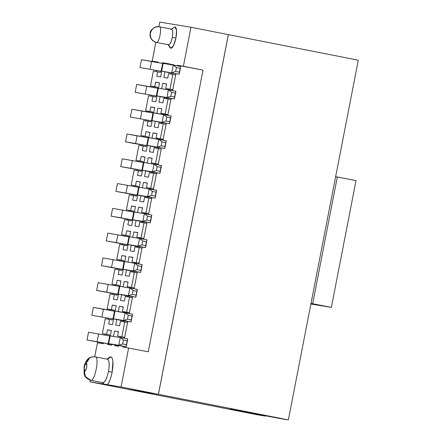 <?xml version="1.0" encoding="UTF-8"?>
<svg xmlns="http://www.w3.org/2000/svg" width="442" height="442" viewBox="0 0 442 442"><rect width="100%" height="100%" fill="white"/><g stroke="black" fill="none" stroke-linecap="round" stroke-linejoin="round"><path stroke-width="0.66" d="M156.949 133.628L153.076 132.843L156.976 133.484L156.081 138.07L160.347 138.771L163.264 123.754L159.004 123.047L158.109 127.633L154.214 126.987L155.297 121.395L154.214 126.987L158.109 127.633L159.004 123.047L166.07 124.307L162.993 140.114L166.07 124.307L163.264 123.754L160.347 138.771L163.148 139.324L156.081 138.07L163.148 139.324L156.081 138.07L156.976 133.484L153.076 132.843L156.949 133.606M140.849 135.55L147.91 136.81L140.849 135.55L143.766 120.533L150.833 121.788L148.026 121.235L147.136 125.821L151.037 126.467L152.147 120.738L151.037 126.467L147.136 125.821L148.026 121.235L143.766 120.533L140.849 135.55L147.91 136.81L147.738 137.694L147.91 136.81L140.849 135.55M149.871 132.456L145.998 131.672L149.899 132.318L148.86 137.644L149.899 132.318L145.998 131.672L149.877 132.434M148.711 137.677L166.28 140.76L158.805 139.291L161.965 141.882L165.706 142.622L166.28 140.76L164.767 148.562L154.518 146.877M127.053 134.042L148.192 137.782L137.136 135.711L135.617 143.512L147.297 145.705L135.617 143.512L137.136 135.711L127.053 134.042L125.534 141.843L135.617 143.512L125.534 141.843L127.053 134.042M152.109 120.937L130.351 117.069L152.109 120.937M153.529 112.903L171.098 115.986L169.761 121.749L170.518 117.848L166.783 117.113L166.021 121.014L166.783 117.113L163.623 114.517L162.103 122.318L166.021 121.014L169.761 121.749L169.579 123.793L171.098 115.986L169.579 123.793L152.02 120.655L161.976 122.721L152.02 120.655L153.534 112.848L153.048 112.782L151.534 120.589L169.579 123.793L169.761 121.749L166.021 121.014L162.103 122.318L163.623 114.517L153.534 112.848L152.02 120.655M158.888 138.622L158.761 139.28L158.888 138.622M157.197 147.313L157.009 148.291L157.197 147.313M161.253 149.081L158.181 164.888L158.335 164.098L155.529 163.546L158.446 148.529L154.186 147.821L153.297 152.407L154.186 147.821L161.253 149.081L158.446 148.529L155.529 163.546L151.269 162.844L158.335 164.098L161.253 149.081M145.998 131.672L145.109 136.258L145.998 131.672M146.208 145.567L146.015 146.562L143.214 146.009L142.318 150.595L143.214 146.009L138.948 145.308L136.031 160.324L140.291 161.026L141.186 156.446L145.081 157.087L144.048 162.418L145.081 157.087L141.186 156.446L140.291 161.026L136.031 160.324L138.948 145.308L146.015 146.562L146.208 145.567M146.219 151.236L147.335 145.512L146.219 151.236L142.318 150.595L146.219 151.236M153.076 132.843L152.037 138.169L153.076 132.843M150.484 146.164L149.396 151.761L150.484 146.164M143.65 136.103L143.501 136.882L143.65 136.103M141.959 144.794L141.772 145.772L141.959 144.794M155.081 147.081L147.203 145.424L148.722 137.622L148.236 137.556L146.716 145.357L157.286 147.092L158.805 139.291L148.722 137.622L147.203 145.424L155.081 147.081M154.683 146.899L164.767 148.562L166.28 140.76L165.706 142.622L161.965 141.882L158.805 139.291L157.286 147.092L161.208 145.783L161.965 141.882L161.208 145.783L164.949 146.523L165.706 142.622L164.767 148.562L147.203 145.424M143.097 144.982L133.014 143.318L143.097 144.982M166.07 124.307L166.275 123.246L166.07 124.307M167.811 115.34L167.966 114.555L163.7 113.848L163.573 114.506L163.7 113.848L160.899 113.296L161.789 108.715L160.899 113.296L165.159 114.003L168.082 98.98L163.816 98.279L162.927 102.859L159.026 102.218L160.114 96.621L159.026 102.218L162.927 102.859L163.816 98.279L168.082 98.98L165.159 114.003L160.899 113.296L167.966 114.555L167.811 115.34M162.015 122.539L161.822 123.517L162.015 122.539M154.689 107.682L150.816 106.898L149.921 111.483L152.728 112.036L152.556 112.925L152.728 112.036L148.468 111.329L148.313 112.108L148.468 111.329L145.661 110.782L149.921 111.483L150.816 106.898L154.717 107.544L153.678 112.876L154.717 107.544L150.816 106.898L154.689 107.66M151.026 120.793L150.833 121.788L151.026 120.793M161.761 108.854L157.888 108.069L156.855 113.395L157.888 108.069L161.766 108.831M146.777 120.025L146.589 120.998L146.777 120.025M153.004 113.014L141.948 110.936L140.434 118.738L141.948 110.936L131.865 109.268L130.351 117.069L131.865 109.268L153.004 113.014M142.517 170.286L141.407 176.01L137.506 175.363L138.396 170.783L134.136 170.076L131.213 185.099L135.479 185.8L136.368 181.22L140.269 181.861L139.23 187.193L140.269 181.861L136.368 181.22L135.479 185.8L131.213 185.099L134.136 170.076L138.396 170.783L137.506 175.363L141.407 176.01L142.517 170.286M137.705 195.055L136.589 200.784L132.688 200.138L133.583 195.552L129.318 194.85L126.401 209.873L130.661 210.574L131.556 205.989L135.451 206.635L134.418 211.967L135.451 206.635L131.556 205.989L130.661 210.574L126.401 209.873L129.318 194.85L133.583 195.552L132.688 200.138L136.589 200.784L137.705 195.055M132.887 219.829L131.777 225.558L127.876 224.912L128.766 220.326L124.506 219.624L121.583 234.641L125.848 235.348L126.738 230.763L130.639 231.409L129.6 236.735L130.639 231.409L126.738 230.763L125.848 235.348L121.583 234.641L124.506 219.624L128.766 220.326L127.876 224.912L131.777 225.558L132.887 219.829M128.075 244.603L126.959 250.327L123.058 249.686L123.953 245.1L119.688 244.398L116.771 259.415L121.031 260.117L121.92 255.537L125.821 256.178L124.788 261.509L125.821 256.178L121.92 255.537L121.031 260.117L116.771 259.415L119.688 244.398L123.953 245.1L123.058 249.686L126.959 250.327L128.075 244.603M123.257 269.377L122.147 275.101L118.246 274.454L119.136 269.874L114.876 269.167L111.953 284.189L116.218 284.891L117.108 280.311L121.009 280.952L119.97 286.283L121.009 280.952L117.108 280.311L116.218 284.891L111.953 284.189L114.876 269.167L119.136 269.874L118.246 274.454L122.147 275.101L123.257 269.377M118.439 294.145L117.329 299.875L113.428 299.228L114.318 294.643L110.058 293.941L107.141 308.964L111.401 309.665L112.29 305.079L116.191 305.726L115.158 311.058L116.191 305.726L112.29 305.079L111.401 309.665L107.141 308.964L110.058 293.941L114.318 294.643L113.428 299.228L117.329 299.875L118.439 294.145M113.627 318.92L112.511 324.649L108.616 324.003L109.505 319.417L105.246 318.715L102.356 333.577L106.616 334.285L107.478 329.854L111.378 330.5L110.34 335.826L111.378 330.5L107.478 329.854L106.616 334.285L102.356 333.577L105.246 318.715L109.505 319.417L108.616 324.003L112.511 324.649L113.627 318.92M108.809 343.694L108.644 344.545L111.82 345.069L111.959 344.346L111.82 345.069L108.644 344.545L108.809 343.694M113.517 336.351L114.55 331.025L118.45 331.666L117.589 336.097L121.854 336.798L124.743 321.936L120.478 321.229L119.589 325.815L115.688 325.168L116.776 319.577L115.688 325.168L119.589 325.815L120.478 321.229L124.743 321.936L121.854 336.798L117.589 336.097L118.45 331.666L114.55 331.025L113.517 336.351M118.329 311.577L119.368 306.251L123.268 306.897L122.373 311.477L126.639 312.185L129.556 297.162L125.296 296.46L124.406 301.041L120.506 300.4L121.594 294.803L120.506 300.4L124.406 301.041L125.296 296.46L129.556 297.162L126.639 312.185L122.373 311.477L123.268 306.897L119.368 306.251L118.329 311.577M128.053 282.261L124.18 281.477L123.147 286.808L124.18 281.477L128.081 282.123L127.191 286.703L131.451 287.411L134.374 272.388L130.108 271.686L129.219 276.272L125.318 275.626L126.406 270.029L125.318 275.626L129.219 276.272L130.108 271.686L134.374 272.388L131.451 287.411L127.191 286.703L128.081 282.123L124.18 281.477L128.058 282.239M127.959 262.034L128.998 256.703L132.898 257.349L132.003 261.935L136.269 262.636L139.186 247.619L134.926 246.912L134.036 251.498L130.136 250.852L131.224 245.255L130.136 250.852L134.036 251.498L134.926 246.912L139.186 247.619L136.269 262.636L132.003 261.935L132.898 257.349L128.998 256.703L127.959 262.034M132.777 237.26L133.81 231.934L137.711 232.575L136.821 237.161L141.081 237.862L144.004 222.845L139.738 222.138L138.849 226.724L134.948 226.077L136.037 220.486L134.948 226.077L138.849 226.724L139.738 222.138L144.004 222.845L141.081 237.862L136.821 237.161L137.711 232.575L133.81 231.934L132.777 237.26M137.595 212.486L138.628 207.16L142.528 207.806L141.639 212.387L145.899 213.094L148.816 198.071L144.556 197.37L143.667 201.95L139.766 201.309L140.854 195.712L139.766 201.309L143.667 201.95L144.556 197.37L148.816 198.071L145.899 213.094L141.639 212.387L142.528 207.806L138.628 207.16L137.595 212.486M142.407 187.717L143.446 182.386L147.341 183.032L146.451 187.612L150.711 188.32L153.634 173.297L149.374 172.595L148.479 177.181L144.578 176.535L145.667 170.938L144.578 176.535L148.479 177.181L149.374 172.595L153.634 173.297L150.711 188.32L146.451 187.612L147.341 183.032L143.446 182.386L142.407 187.717M147.225 162.943L148.258 157.612L152.158 158.258L151.269 162.844L152.158 158.258L148.258 157.612L147.225 162.943M153.297 152.407L149.396 151.761L153.297 152.407M161.667 88.627L162.706 83.295L166.606 83.941L165.711 88.522L169.977 89.229L172.866 74.361L168.601 73.659L167.739 78.09L163.844 77.444L164.932 71.847L163.844 77.444L167.739 78.09L168.601 73.659L172.866 74.361L169.977 89.229L165.711 88.522L166.606 83.941L162.706 83.295L161.667 88.627M166.485 63.852L166.573 63.399L163.396 62.874L163.308 63.328L163.396 62.874L166.573 63.399L166.485 63.852M161.778 71.195L160.667 76.919L156.766 76.273L157.628 71.847L153.368 71.14L150.479 86.008L154.739 86.709L155.628 82.129L159.529 82.77L158.496 88.102L159.529 82.77L155.628 82.129L154.739 86.709L150.479 86.008L153.368 71.14L157.628 71.847L156.766 76.273L160.667 76.919L161.778 71.195M156.965 95.964L155.849 101.693L151.954 101.047L152.844 96.461L148.584 95.759L145.661 110.782L148.584 95.759L152.844 96.461L151.954 101.047L155.849 101.693L156.965 95.964M156.645 172.789L153.363 189.657L153.518 188.872L150.711 188.32L153.518 188.872L156.435 173.85L153.634 173.297L156.435 173.85L156.645 172.789M151.827 197.563L148.551 214.431L148.7 213.646L145.899 213.094L148.7 213.646L151.623 198.624L148.816 198.071L151.623 198.624L151.827 197.563M147.015 222.337L143.733 239.205L143.888 238.415L141.081 237.862L143.888 238.415L146.805 223.398L144.004 222.845L146.805 223.398L147.015 222.337M142.197 247.106L138.921 263.979L139.07 263.189L136.269 262.636L139.07 263.189L141.993 248.172L139.186 247.619L141.993 248.172L142.197 247.106M137.385 271.88L134.103 288.748L134.257 287.963L131.451 287.411L134.257 287.963L137.175 272.941L134.374 272.388L137.175 272.941L137.385 271.88M132.567 296.654L129.291 313.522L129.44 312.737L126.639 312.185L129.44 312.737L132.362 297.715L129.556 297.162L132.362 297.715L132.567 296.654M127.749 321.428L124.473 338.296L124.655 337.351L121.854 336.798L124.655 337.351L127.545 322.489L124.743 321.936L127.545 322.489L127.749 321.428M122.937 346.197L122.788 346.97L122.937 346.197M148.263 351.799L203.016 70.134L177.535 65.3L177.441 65.797L177.535 65.3L203.016 70.134L148.263 351.799L122.788 346.97L148.263 351.799M175.905 73.698L172.629 90.566L172.778 89.781L169.977 89.229L172.778 89.781L175.667 74.913L172.866 74.361L175.667 74.913L175.905 73.698M171.087 98.472L167.966 114.555L165.159 114.003L167.966 114.555L170.883 99.533L168.082 98.98L170.883 99.533L171.087 98.472M129.992 287.256L134.257 287.963L129.992 287.256L129.865 287.919L129.992 287.256M128.114 296.925L128.307 295.952L128.114 296.925M134.81 262.487L139.07 263.189L134.81 262.487L134.683 263.145L134.81 262.487M132.931 272.15L133.119 271.178L132.931 272.15M132.871 257.487L128.998 256.703L132.876 257.471M139.628 237.713L143.888 238.415L139.628 237.713L139.495 238.371L139.628 237.713M137.744 247.382L137.937 246.404L137.744 247.382M137.683 232.719L133.81 231.934L137.689 232.696M144.44 212.939L148.7 213.646L144.44 212.939L144.313 213.597L144.44 212.939M142.562 222.608L142.749 221.63L142.562 222.608M142.501 207.944L138.628 207.16L142.506 207.922M149.258 188.165L153.518 188.872L149.258 188.165L149.125 188.828L149.258 188.165M147.379 197.834L147.567 196.861L147.379 197.834M147.313 183.17L143.446 182.386L147.319 183.148M154.07 163.396L158.335 164.098L154.07 163.396L153.943 164.054L154.07 163.396M152.192 173.06L152.38 172.087L152.192 173.06M152.131 158.396L148.258 157.612L152.136 158.38M138.838 160.877L143.097 161.579L140.291 161.026L143.097 161.579L142.926 162.468L143.097 161.579L138.838 160.877L138.683 161.656L138.838 160.877M145.059 157.23L141.186 156.446L145.059 157.208M141.396 170.336L141.202 171.336L138.396 170.783L141.202 171.336L141.396 170.336M134.02 185.651L138.28 186.353L135.479 185.8L138.28 186.353L138.108 187.242L138.28 186.353L134.02 185.651L133.871 186.425L134.02 185.651M140.241 181.999L136.368 181.22L140.247 181.982M136.578 195.11L136.385 196.104L133.583 195.552L136.385 196.104L136.578 195.11M129.202 210.425L133.467 211.127L130.661 210.574L133.467 211.127L133.296 212.016L133.467 211.127L129.202 210.425L129.053 211.199L129.202 210.425M135.423 206.773L131.556 205.989L135.429 206.757M131.766 219.884L131.572 220.878L128.766 220.326L131.572 220.878L131.766 219.884M124.39 235.194L128.65 235.901L125.848 235.348L128.65 235.901L128.478 236.79L128.65 235.901L124.39 235.194L124.241 235.973L124.39 235.194M130.611 231.547L126.738 230.763L130.617 231.525M126.948 244.658L126.755 245.653L123.953 245.1L126.755 245.653L126.948 244.658M119.572 259.968L123.837 260.67L121.031 260.117L123.837 260.67L123.661 261.559L123.837 260.67L119.572 259.968L119.423 260.747L119.572 259.968M125.793 256.321L121.92 255.537L125.799 256.299M122.136 269.427L121.942 270.427L119.136 269.874L121.942 270.427L122.136 269.427M114.76 284.742L119.02 285.444L116.218 284.891L119.02 285.444L118.848 286.333L119.02 285.444L114.76 284.742L114.605 285.515L114.76 284.742M120.981 281.09L117.108 280.311L120.981 281.073M117.318 294.201L117.124 295.195L114.318 294.643L117.124 295.195L117.318 294.201M109.942 309.516L114.207 310.218L111.401 309.665L114.207 310.218L114.03 311.107L114.207 310.218L109.942 309.516L109.793 310.29L109.942 309.516M112.307 319.969L109.505 319.417L112.307 319.969L112.5 318.975L112.307 319.969M116.163 305.864L112.29 305.079L116.169 305.847M105.157 334.13L109.417 334.837L106.616 334.285L109.417 334.837L109.218 335.881L109.417 334.837L105.157 334.13L104.975 335.064L105.157 334.13M111.351 330.616L107.478 329.854L111.351 330.616M107.688 343.749L107.55 344.451L107.688 343.749M111.45 345.097L107.55 344.451L111.45 345.097M118.428 331.787L114.55 331.025L118.428 331.787M118.528 346.263L118.677 345.495L118.528 346.263L114.627 345.622L118.528 346.263M120.235 337.461L120.395 336.649L117.589 336.097L124.655 337.351L120.395 336.649L120.235 337.461M123.301 321.699L123.489 320.721L123.301 321.699M125.053 312.687L125.18 312.03L122.373 311.477L129.44 312.737L125.18 312.03L125.053 312.687M123.241 307.035L119.368 306.251L123.241 307.013M145.661 110.782L152.728 112.036L145.661 110.782M166.64 98.743L166.827 97.77L166.64 98.743M168.391 89.737L168.518 89.074L165.711 88.522L172.778 89.781L168.518 89.074L168.391 89.737M166.579 84.079L162.706 83.295L166.579 84.057M171.424 74.123L171.645 72.996L171.424 74.123M173.203 64.963L173.275 64.598L173.203 64.963M173.253 64.714L166.573 63.399L173.253 64.714M163.374 62.996L162.302 62.781L162.186 63.377L162.302 62.781L163.374 62.996M160.656 71.245L160.435 72.4L157.628 71.847L160.435 72.4L160.656 71.245M153.28 86.56L157.545 87.262L154.739 86.709L157.545 87.262L157.369 88.151L157.545 87.262L153.28 86.56L153.131 87.334L153.28 86.56M159.501 82.908L155.628 82.129L159.507 82.892M155.838 96.019L155.645 97.013L152.844 96.461L155.645 97.013L155.838 96.019M108.146 358.733L110.798 356.865C111.936 357.119 112.644 358.711 112.92 361.639L112.135 372.186C110.964 377.866 109.401 382.037 107.439 384.7L121.053 386.949L128.639 347.937L121.053 386.949L158.402 394.303L228.321 34.609L190.972 27.255L183.386 66.267L203.016 70.134L177.535 65.3L183.386 66.267L190.972 27.255L159.772 22.1L158.877 26.713L159.772 22.1L190.972 27.255L228.321 34.609L158.402 394.303L121.053 386.949L89.859 381.794L103.472 384.043L103.771 384.037L102.881 382.645L103.771 384.037L107.439 384.695C109.268 382.385 110.831 378.214 112.135 372.186C113.644 363.202 113.196 358.097 110.798 356.865L109.478 357.285L106.953 359.147M103.439 342.975L103.29 343.749L97.439 342.782L94.721 356.76L97.439 342.782L103.29 343.749L103.439 342.975M90.179 380.131L89.859 381.794L127.208 389.148L158.402 394.303L127.208 389.148L89.859 381.794L90.179 380.131M155.849 42.283L152.192 61.112L158.037 62.079L157.943 62.565L158.037 62.079L152.192 61.112L155.849 42.283M156.407 70.477L156.186 71.61L156.407 70.477M173.01 28.194L174.955 26.824L176.513 30.321L175.933 38.056L173.562 45.493L170.783 48.277L169.43 46.172M151.402 96.223L151.589 95.251L151.402 96.223M108.063 319.179L108.251 318.207L108.063 319.179M112.881 294.405L113.069 293.433L112.881 294.405M117.694 269.637L117.887 268.659L117.694 269.637M122.511 244.862L122.699 243.885L122.511 244.862M127.324 220.088L127.517 219.116L127.324 220.088M132.141 195.314L132.329 194.342L132.141 195.314M136.954 170.546L137.147 169.568L136.954 170.546M164.767 148.562L164.949 146.523L161.208 145.783L157.286 147.092L164.767 148.562M158.004 62.256L152.192 61.112L158.004 62.256M90.698 380.247C84.068 377.59 84.842 375.153 84.168 374.109L84.079 366.888C84.781 363.705 85.737 361.429 86.941 360.053L88.24 358.716C88.035 358.882 90.229 356.423 95.058 356.804L107.456 359.247L110.798 356.865L107.428 359.241C109.345 360.224 109.704 364.307 108.494 371.495L112.135 372.186L108.494 371.495C106.82 378.794 104.947 382.512 102.875 382.645L90.698 380.247L102.881 382.645C105.041 382.236 106.909 378.518 108.494 371.495C109.655 364.401 109.301 360.318 107.428 359.241L95.334 356.86M167.943 44.316L169.949 47.614L170.783 48.277L168.551 44.802C169.988 44.526 171.236 42.051 172.292 37.366C171.242 42.117 169.993 44.598 168.551 44.802L170.783 48.277C172.772 47.996 174.491 44.592 175.933 38.056L172.292 37.366C173.065 32.642 172.828 29.918 171.584 29.194L174.955 26.824L171.584 29.194C172.861 29.852 173.098 32.575 172.292 37.366L175.933 38.056C177.038 31.47 176.712 27.724 174.955 26.824L170.877 29.421M125.534 141.843L133.014 143.318L125.534 141.843M119.821 286.317L137.39 289.399L119.34 286.195L117.826 293.996L128.268 296.129L118.312 294.063L119.832 286.261L118.312 294.063L128.395 295.726L118.312 294.063M125.793 295.532L135.876 297.201L128.395 295.726L129.915 287.924L133.075 290.521L136.816 291.256L137.39 289.399L135.876 297.201L125.627 295.51M124.633 261.542L142.208 264.625L124.158 261.421L122.638 269.222L133.086 271.355L123.13 269.288L124.644 261.487L123.13 269.288L133.213 270.957L123.13 269.288M130.605 270.764L140.689 272.427L133.213 270.957L134.727 263.15L137.887 265.747L141.628 266.482L142.208 264.625L140.689 272.427L130.445 270.742M129.451 236.768L147.02 239.851L128.976 236.647L127.456 244.448L137.898 246.581L127.942 244.514L129.462 236.713L127.942 244.514L138.026 246.183L127.942 244.514M135.423 245.99L145.506 247.653L138.026 246.183L139.545 238.382L142.705 240.973L146.446 241.713L147.02 239.851L145.506 247.653L135.258 245.967M134.263 211.994L151.838 215.077L133.788 211.873L132.274 219.68L142.716 221.812L132.76 219.746L134.274 211.939L132.76 219.746L142.843 221.409L132.76 219.746M140.236 221.215L150.319 222.884L142.843 221.409L144.357 213.608L147.523 216.204L151.258 216.939L151.838 215.077L150.319 222.884L140.075 221.193M139.081 187.226L156.65 190.309L138.606 187.104L137.086 194.905L147.534 197.038L137.572 194.972L139.092 187.17L137.572 194.972L147.656 196.635L137.572 194.972M145.053 196.441L155.136 198.11L147.656 196.635L149.175 188.833L152.335 191.43L156.076 192.165L156.65 190.309L155.136 198.11L144.888 196.419M143.893 162.452L161.468 165.535L143.418 162.33L141.904 170.131L152.346 172.264L142.39 170.198L143.904 162.396L142.39 170.198L152.473 171.866L142.39 170.198M149.866 171.673L159.949 173.336L152.473 171.866L153.987 164.059L157.153 166.656L160.888 167.391L161.468 165.535L159.949 173.336L149.705 171.651M122.235 158.816L143.374 162.557L122.235 158.816L120.721 166.617L142.468 170.546L120.721 166.617L130.804 168.28L120.721 166.617L122.235 158.816M142.479 170.479L130.804 168.28L132.318 160.479L130.804 168.28L142.479 170.479M117.423 183.585L138.561 187.331L117.423 183.585L115.903 191.392L137.65 195.32L115.903 191.392L125.987 193.055L115.903 191.392L117.423 183.585M137.666 195.253L125.987 193.055L127.506 185.253L125.987 193.055L137.666 195.253M112.605 208.359L133.744 212.105L112.605 208.359L111.091 216.16L132.838 220.094L111.091 216.16L121.174 217.829L111.091 216.16L112.605 208.359M132.849 220.028L121.174 217.829L122.688 210.027L121.174 217.829L132.849 220.028M107.787 233.133L128.926 236.873L107.787 233.133L106.273 240.934L128.02 244.862L106.273 240.934L116.356 242.603L106.273 240.934L107.787 233.133M128.036 244.796L116.356 242.603L117.87 234.801L116.356 242.603L128.036 244.796M102.975 257.907L124.114 261.647L102.975 257.907L101.456 265.708L123.207 269.637L101.456 265.708L111.539 267.371L101.456 265.708L102.975 257.907M123.219 269.57L111.539 267.371L113.058 259.57L111.539 267.371L123.219 269.57M98.157 282.676L119.296 286.422L98.157 282.676L96.643 290.482L118.39 294.411L96.643 290.482L106.726 292.145L96.643 290.482L98.157 282.676M118.406 294.344L106.726 292.145L108.24 284.344L106.726 292.145L118.406 294.344M113.588 319.118L91.825 315.251L113.588 319.118M93.345 307.45L114.484 311.196L103.428 309.118L101.909 316.92L103.428 309.118L93.345 307.45L91.825 315.251L93.345 307.45M88.527 332.224L109.666 335.964L88.527 332.224L87.013 340.025L108.76 343.953L87.013 340.025L97.096 341.694L87.013 340.025L88.527 332.224M118.638 345.672L116.555 345.263L118.638 345.672M110.191 335.859L127.76 338.942L109.71 335.738L108.196 343.539L116.555 345.263L108.682 343.605L110.202 335.804L108.682 343.605L118.765 345.274L108.682 343.605M120.975 320.306L131.059 321.975L123.583 320.5L113.5 318.837L123.456 320.903L113.5 318.837L131.059 321.975L120.815 320.284M115.003 311.085L132.578 314.168L131.059 321.975L131.241 319.931L127.5 319.196L123.583 320.5L125.097 312.698L115.014 311.03L113.5 318.837L115.014 311.03L114.528 310.964L113.008 318.77L113.5 318.837M158.341 88.135L175.91 91.218L157.866 88.013L156.346 95.815L166.794 97.947L156.838 95.881L158.352 88.08L156.838 95.881L166.921 97.544L156.838 95.881M164.313 97.35L174.397 99.019L166.921 97.544L168.435 89.743L171.595 92.339L175.336 93.074L175.91 91.218L174.397 99.019L164.153 97.328M169.131 72.582L179.214 74.245L161.65 71.107L171.607 73.173L161.65 71.107L179.214 74.245L168.966 72.56M161.744 71.389L139.981 67.527L161.744 71.389M156.927 96.163L135.164 92.301L156.927 96.163M136.683 84.494L157.822 88.24L146.766 86.162L145.247 93.964L146.766 86.162L136.683 84.494L135.164 92.301L136.683 84.494M95.279 356.849C90.638 356.423 87.638 358.534 86.284 363.175C85.56 363.313 84.936 364.551 84.411 366.893C84.024 369.258 84.14 370.617 84.765 370.976C83.831 368.142 84.334 365.54 86.284 363.175C87.218 366.015 86.715 368.617 84.765 370.976C84.295 375.811 86.284 378.904 90.726 380.253C94.919 381.595 99.71 356.932 95.279 356.849C99.71 356.915 94.914 381.606 90.726 380.253L102.881 382.645M159.429 26.802L171.601 29.2L159.429 26.802C162.385 26.852 159.186 43.31 156.396 42.41L168.551 44.802L156.38 42.404C159.219 43.305 162.369 26.863 159.429 26.802L159.429 26.802C154.827 26.409 151.827 28.52 150.435 33.133C149.998 37.935 151.982 41.023 156.396 42.41L156.396 42.41C151.982 41.023 149.998 37.935 150.435 33.133C151.827 28.52 154.827 26.409 159.429 26.802M168.512 44.791L156.38 42.404C152.844 41.531 150.728 39.261 150.026 35.598L150.23 32.575C149.755 31.564 153.921 25.603 159.208 26.763L159.452 26.807M135.876 297.201L136.053 295.157L132.318 294.422L128.395 295.726L135.876 297.201L137.39 289.399L136.816 291.256L133.075 290.521L129.915 287.924L128.395 295.726L132.318 294.422L133.075 290.521L132.318 294.422L136.053 295.157L136.816 291.256L135.876 297.201M140.689 272.427L140.871 270.382L137.13 269.648L133.213 270.957L140.689 272.427L142.208 264.625L141.628 266.482L137.887 265.747L134.727 263.15L133.213 270.957L137.13 269.648L137.887 265.747L137.13 269.648L140.871 270.382L141.628 266.482L140.689 272.427M145.506 247.653L145.683 245.614L141.948 244.874L138.026 246.183L145.506 247.653L147.02 239.851L146.446 241.713L142.705 240.973L139.545 238.382L138.026 246.183L141.948 244.874L142.705 240.973L141.948 244.874L145.683 245.614L146.446 241.713L145.506 247.653M150.319 222.884L150.501 220.84L146.761 220.105L142.843 221.409L150.319 222.884L151.838 215.077L151.258 216.939L147.523 216.204L144.357 213.608L142.843 221.409L146.761 220.105L147.523 216.204L146.761 220.105L150.501 220.84L151.258 216.939L150.319 222.884M155.136 198.11L155.319 196.066L151.578 195.331L147.656 196.635L155.136 198.11L156.65 190.309L156.076 192.165L152.335 191.43L149.175 188.833L147.656 196.635L151.578 195.331L152.335 191.43L151.578 195.331L155.319 196.066L156.076 192.165L155.136 198.11M159.949 173.336L160.131 171.292L156.391 170.557L152.473 171.866L159.949 173.336L161.468 165.535L160.888 167.391L157.153 166.656L153.987 164.059L152.473 171.866L156.391 170.557L157.153 166.656L156.391 170.557L160.131 171.292L160.888 167.391L159.949 173.336M108.771 343.887L97.096 341.694L98.61 333.892L97.096 341.694L108.771 343.887M116.158 345.08L126.241 346.743L118.765 345.274L120.285 337.473L123.445 340.064L127.18 340.804L127.76 338.942L126.241 346.743L115.997 345.058M125.097 312.698L128.257 315.295L131.998 316.03L132.578 314.168L125.097 312.698L123.583 320.5L127.5 319.196L131.241 319.931L131.059 321.975L132.578 314.168L131.241 319.931L131.998 316.03L128.257 315.295L127.5 319.196L128.257 315.295L125.097 312.698M163.623 114.517L166.783 117.113L170.518 117.848L171.098 115.986L163.623 114.517M174.397 99.019L174.579 96.975L170.839 96.24L166.921 97.544L174.397 99.019L175.91 91.218L175.336 93.074L171.595 92.339L168.435 89.743L166.921 97.544L170.839 96.24L171.595 92.339L170.839 96.24L174.579 96.975L175.336 93.074L174.397 99.019M163.159 63.361L180.728 66.444L179.214 74.245L179.391 72.201L175.656 71.466L171.734 72.775L173.253 64.968L163.17 63.305L161.65 71.107L163.17 63.305L162.678 63.239L161.164 71.04L161.65 71.107M141.495 59.725L162.634 63.466L151.578 61.388L150.065 69.19L151.578 61.388L141.495 59.725L139.981 67.527L141.495 59.725M84.765 370.976C85.488 370.844 86.107 369.6 86.638 367.263C87.024 364.899 86.908 363.534 86.284 363.175L89.538 358.103M90.726 380.253L85.897 376.932M127.246 389.153L158.44 394.308L228.359 34.62L158.44 394.308L127.246 389.153L257.172 414.745L127.246 389.153M126.241 346.743L126.423 344.705L122.683 343.964L118.765 345.274L126.241 346.743L127.76 338.942L127.18 340.804L123.445 340.064L120.285 337.473L118.765 345.274L122.683 343.964L123.445 340.064L122.683 343.964L126.423 344.705L127.18 340.804L126.241 346.743M173.253 64.968L176.413 67.565L180.154 68.3L180.728 66.444L173.253 64.968L171.734 72.775L175.656 71.466L179.391 72.201L179.214 74.245L180.728 66.444L179.391 72.201L180.154 68.3L176.413 67.565L175.656 71.466L176.413 67.565L173.253 64.968M288.366 419.9L158.44 394.308L288.366 419.9L358.285 60.206L228.359 34.62L358.285 60.206L288.366 419.9L280.013 418.519L288.366 419.9M257.172 414.745L265.526 416.126L260.277 415.021L230.365 409.132L280.013 418.519L230.365 409.132L260.277 415.021L260.338 414.718L260.277 415.021L265.526 416.126L257.172 414.745M265.598 415.751L265.526 416.126L265.598 415.751M335.649 176.662L356.014 180.618L335.649 176.662M310.892 304.024L331.367 307.405L311.002 303.45L312.676 303.726L337.318 176.933L312.676 303.726L331.367 307.405L356.014 180.618L331.367 307.405L310.892 304.024M103.213 383.965L102.345 382.54"/></g></svg>
